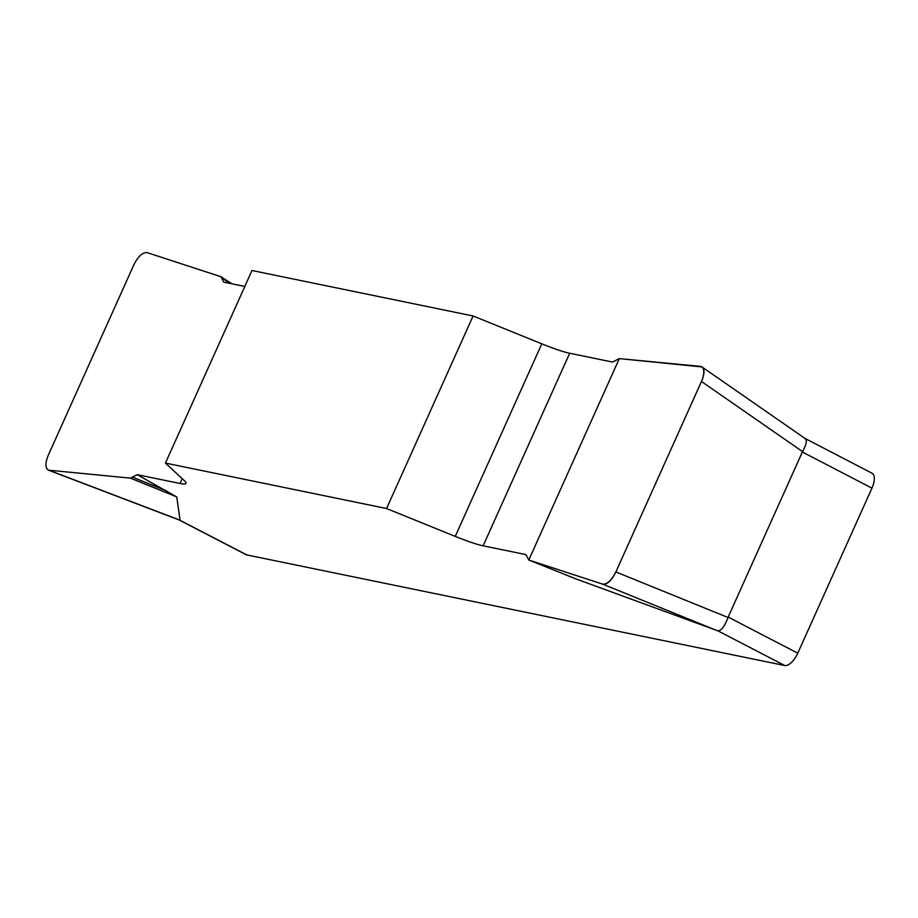 <?xml version="1.0" encoding="UTF-8"?>
<svg xmlns="http://www.w3.org/2000/svg" width="918" height="918" viewBox="0 0 918 918"><rect width="100%" height="100%" fill="white"/><g stroke="black" fill="none" stroke-linecap="round" stroke-linejoin="round"><path stroke-width="1.38" d="M244.819 286.462L223.762 282.136L220.94 276.72L147.167 252.634C142.634 252.209 138.193 256.26 133.867 264.797L48.264 455.259C45.085 463.142 45.143 468.111 48.447 470.165L130.425 478.129L137.218 474.686L180.054 483.488A50.582 5.669 -155.8 0 0 186.01 483.373A50.582 5.669 -155.8 0 0 184.403 480.699L165.447 463.074L386.558 508.526L455.248 536.387A50.582 5.669 -155.8 0 0 483.132 545.808L525.968 554.61L528.791 560.026L602.564 584.112C607.096 584.536 611.537 580.486 615.863 571.948L701.467 381.486C704.427 374.292 704.576 369.438 701.937 366.925L619.306 358.617L612.513 362.059L569.676 353.246A50.582 5.669 24.2 0 1 541.792 343.825L473.091 315.976L386.558 508.526M137.218 474.686L176.749 496.913L180.089 520.311L246.781 554.92L784.752 665.527L718.06 630.918C721.559 630.517 724.876 626.03 727.997 617.481L802.539 451.599C806.727 443.922 807.404 439.504 804.593 438.356M575.471 578.707L528.791 560.026L576.424 579.086L718.06 630.918M576.424 579.086L575.506 578.719M165.447 463.074L251.98 270.512L473.091 315.976M178.953 519.852L180.089 520.311M246.781 554.92A15.17 6.77 117.4 0 1 245.978 554.633L179.251 520.013M728.135 617.045L797.776 653.18L871.951 488.135L802.309 451.989M805.166 438.517L872.1 473.252A15.17 6.77 117.4 0 1 871.951 488.135M797.776 653.18A15.17 6.77 117.4 0 1 784.752 665.527M231.944 283.811L220.94 276.72M222.431 278.349L230.28 283.478M133.007 477.326L166.617 490.958M130.425 478.129L176.749 496.913M700.4 366.374C704.806 367.464 705.15 372.536 701.421 381.59L615.909 571.857C611.56 580.784 607.096 584.869 602.541 584.112L528.791 560.026L619.306 358.617L700.4 366.374M180.054 483.488L182.223 478.668M455.248 536.387L541.792 343.825M569.676 353.246L483.132 545.808M717.394 630.735L602.564 584.112M802.539 451.599L701.467 381.486M615.863 571.948L727.997 617.481M49.308 470.372L180.479 520.345M701.937 366.925L805.189 438.552M48.447 470.165L179.595 520.139"/></g></svg>
